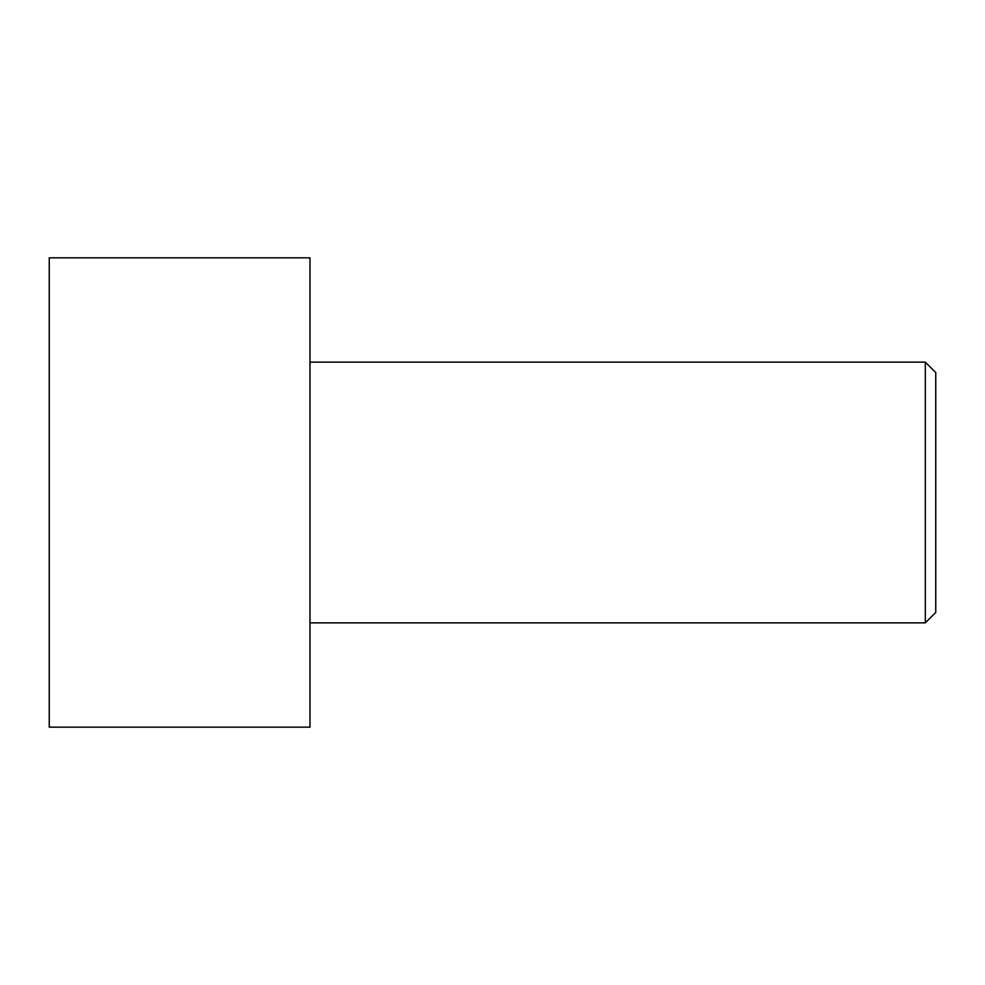 <?xml version="1.0" encoding="UTF-8"?>
<svg xmlns="http://www.w3.org/2000/svg" width="985" height="985" viewBox="0 0 985 985"><rect width="100%" height="100%" fill="white"/><g stroke="black" fill="none" stroke-linecap="round" stroke-linejoin="round"><path stroke-width="1.48" d="M935.75 612.436L935.75 372.564L925.321 362.135L925.321 622.865L935.75 612.436L925.321 622.865L925.321 362.135L309.979 362.135L925.321 362.135L935.75 372.564L935.75 612.436M309.979 622.865L925.321 622.865L309.979 622.865M309.979 727.164L309.979 257.836L49.25 257.836L49.25 727.164L309.979 727.164L49.25 727.164L49.25 257.836L309.979 257.836L309.979 727.164"/></g></svg>
